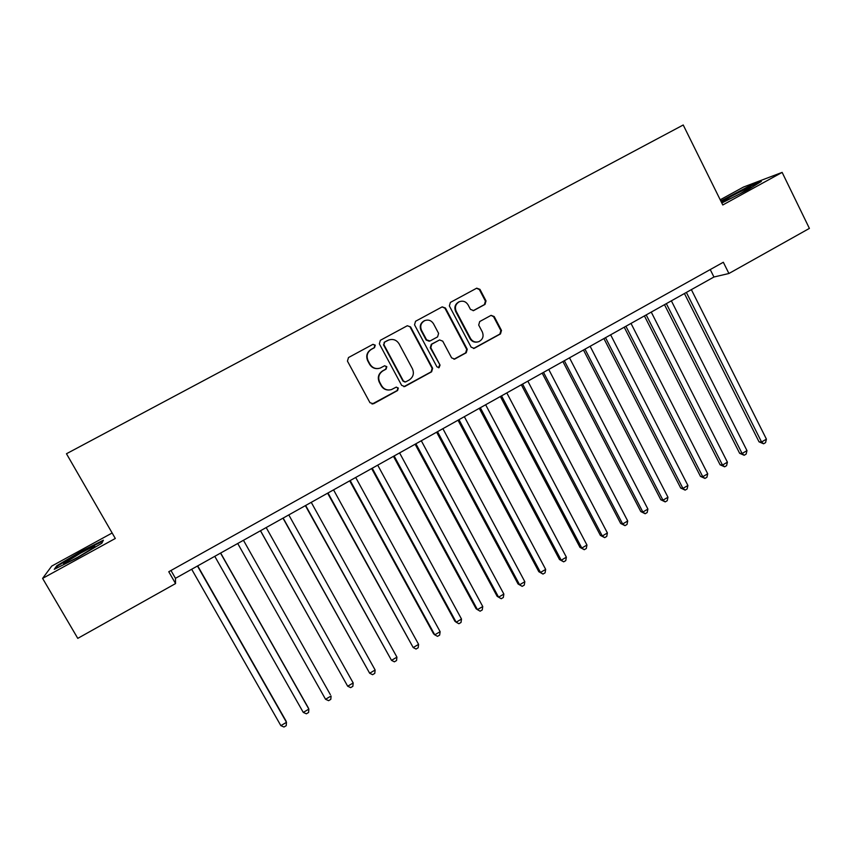 <?xml version="1.0" encoding="UTF-8"?>
<svg xmlns="http://www.w3.org/2000/svg" width="852" height="852" viewBox="0 0 852 852"><rect width="100%" height="100%" fill="white"/><g stroke="black" fill="none" stroke-linecap="round" stroke-linejoin="round"><path stroke-width="1.28" d="M375.263 345.156L372.952 344.325L348.489 357.552L347.446 361.12L369.981 402.719L373.506 403.773L397.607 390.514L398.331 388.033L396.159 387.17L391.473 389.577C387.234 390.674 383.933 389.364 381.547 385.626L379.683 382.175C377.713 377.468 378.81 373.687 382.974 370.833L386.105 369.118L386.819 366.648L384.582 365.796L380.237 368.064C375.881 369.331 372.462 368.032 369.97 364.177L368.096 360.705C366.115 355.976 367.223 352.185 371.408 349.341L374.539 347.637L375.263 345.156M378.501 368.511C374.635 369.044 371.664 367.617 369.587 364.251L367.713 360.79C365.742 356.072 366.839 352.291 371.014 349.448L374.145 347.754L374.869 345.273L372.952 344.325M372.068 404.082L397.17 390.535L397.884 388.065L396.393 387.106M389.14 390.014C385.637 390.163 382.963 388.714 381.142 385.668L379.278 382.218C377.308 377.521 378.405 373.74 382.569 370.897L385.69 369.193L386.403 366.711L384.699 365.753M485.012 304.398L486.023 300.916L479.964 289.361L476.726 288.168L450.367 302.428L449.355 305.932L471.113 347.137L474.181 348.362L500.486 333.92L501.487 330.448L494.213 316.561L491.093 315.346L479.697 321.555L478.696 325.049L482.328 331.95C483.989 336.338 482.796 339.586 478.728 341.695C475.235 342.664 472.498 341.577 470.517 338.425L456.203 311.3C454.542 307.093 455.628 303.887 459.441 301.683C463.083 300.479 465.959 301.544 468.078 304.856L470.453 309.382L473.627 310.586L485.012 304.398L484.415 304.59L485.416 301.118L479.367 289.573L476.556 288.253M112.144 532.99L51.716 566.101L42.6 578.391L115.308 538.475L66.467 453.743L683.219 124.988L722.784 204.981L782.136 172.392L809.4 228.4L728.918 273.503L723.327 262.256L168.771 571.735L175.555 583.577L175.459 578.327L713.944 277.007L728.918 273.503M42.6 578.391L77.777 638.361L175.555 583.577M410.589 326.923L407.309 325.741L380.365 340.299L379.342 343.846L401.633 385.328L404.711 386.563L431.623 371.802L432.646 368.277L410.589 326.923L407.288 325.752M415.552 321.268L442.199 306.858L445.458 308.041L467.247 349.267L466.236 352.76L454.67 359.086L451.603 357.861L442.742 341.162L439.579 339.948L431.804 344.176L430.782 347.691L440.047 365.103L439.068 367.681L436.916 366.818L414.53 324.793L415.552 321.268M782.136 172.392L743.466 187.057L720.217 199.794M170.975 570.51L175.459 578.327M710.227 269.562L713.944 277.007M77.085 557.932L101.846 543.214L103.369 540.211L81.153 551.329L56.818 565.728L54.262 569.328L77.085 557.932M721.804 203L747.651 189.943L761.326 181.423L749.813 185.768L720.824 201.019M57.286 566.537L56.818 565.728M403.859 386.691L431.123 371.866L432.145 368.352L410.132 327.072M384.614 342.185L383.89 344.666L403.433 381.068L405.595 381.93L409.141 380.013C413.273 377.17 414.36 373.4 412.411 368.714L399.109 343.867C396.553 339.905 393.06 338.638 388.629 340.055L384.199 342.312L383.89 344.666M404.956 382.026L402.985 381.11L383.475 344.783M389.268 339.82L387.905 340.406M384.199 342.312L387.479 340.523M453.956 359.224L465.671 352.856L466.683 349.373L444.936 308.222L442.092 306.901M439.653 339.927L431.304 344.293L430.281 347.797L440.047 365.103M438.471 367.776L439.536 365.178M433.508 323.771C431.378 320.458 428.481 319.393 424.818 320.586C420.931 322.802 419.834 326.039 421.516 330.288L426.628 339.884L430.09 340.96L437.587 336.881L438.599 333.366L433.508 323.771M425.095 320.48L424.328 320.746C420.451 322.961 419.354 326.188 421.037 330.427L421.516 330.288M429.238 341.247L426.138 340.012L421.037 330.427M473.126 310.724L484.415 304.59M459.558 301.629L458.887 301.874C455.085 304.079 453.999 307.274 455.66 311.481L456.203 311.3M477.482 342.014C474.223 342.6 471.71 341.45 469.942 338.553L455.66 311.481M473.499 348.5L499.868 334.059L500.859 330.587L493.596 316.72L491.04 315.378M191.679 569.253L280.851 725.638L286.474 722.326L285.942 720.845L197.707 565.877M280.851 725.638L283.982 727.012L286.229 725.68L286.474 722.326L197.462 566.016M80.599 553.118L63.644 563.609C63.304 564.62 68.171 562.405 78.235 556.974L94.05 547.421C96.904 544.886 92.421 546.792 80.599 553.118M55.902 568.508L57.776 565.845L81.355 551.883L102.89 541.105L101.814 543.235M739.515 194.086L751.059 187.195C752.529 185.129 722.752 200.273 722.027 201.956L731.783 198.015M721.069 201.509L749.611 186.46L758.791 182.999M722.027 201.956L722.773 201.988M214.779 556.324L303.269 712.41L308.861 709.12L308.222 707.703L220.657 553.033M303.269 712.41L306.358 713.806L308.584 712.485L308.861 709.12L220.53 553.108M330.363 694.657L243.448 540.274L330.363 694.657M237.719 543.48L325.549 699.268L331.098 695.999L330.789 699.375L328.574 700.674L325.549 699.268M260.456 530.764L347.68 686.211L353.186 682.963L266.186 527.558M260.51 530.732L347.68 686.211L350.651 687.639L352.856 686.339L353.186 682.963M282.981 518.154L369.661 673.24L375.136 670.013L288.785 514.906M283.152 518.059L369.661 673.24L372.58 674.688L374.773 673.399L375.136 670.013M305.367 505.63L391.505 660.353L396.936 657.148L311.246 502.339M305.644 505.481L391.505 660.353L394.37 661.823L396.542 660.545L396.936 657.148M327.605 493.191L413.199 647.552L418.598 644.368L333.547 489.868M327.988 492.978L413.199 647.552L416.021 649.043L418.172 647.776L418.598 644.368M349.703 480.826L433.562 633.792L434.754 634.836L440.122 631.673L355.699 477.461M350.183 480.56L434.754 634.836L437.523 636.348L439.664 635.081L440.122 631.673M371.642 468.547L454.893 621.214L456.171 622.205L461.507 619.053L377.713 465.149M372.228 468.217L456.171 622.205L458.898 623.728L461.017 622.471L461.507 619.053M393.454 456.342L476.076 608.722L477.45 609.649L482.754 606.517L399.588 452.913M394.135 455.958L477.45 609.649L480.123 611.193L482.243 609.947L482.754 606.517M415.116 444.222L497.131 596.304L498.59 597.167L503.862 594.068L421.303 440.75M415.893 443.785L498.59 597.167L501.221 598.732L497.131 596.304M503.862 594.068L503.319 597.497L501.221 598.732M436.629 432.177L518.048 583.961L519.603 584.781L524.832 581.692L442.891 428.673M437.513 431.687L519.603 584.781L522.18 586.357L518.048 583.961M524.832 581.692L524.268 585.122L522.18 586.357M458.014 420.217L538.826 571.713L540.477 572.459L545.674 569.392L464.34 416.681M458.983 419.674L540.477 572.459L543.001 574.067L538.826 571.713M545.674 569.392L545.078 572.842L543.001 574.067M479.261 408.321L559.487 559.53L561.212 560.222L566.378 557.176L485.64 404.753M480.326 407.725L561.212 560.222L563.694 561.841L559.487 559.53M566.378 557.176L565.76 560.627L563.694 561.841M500.369 396.51L580.01 547.421L581.82 548.06L586.953 545.035L506.812 392.91M501.53 395.86L581.82 548.06L584.259 549.7L580.01 547.421M586.953 545.035L586.304 548.496L584.259 549.7M521.339 384.774L600.394 535.397L602.3 535.983L607.401 532.969L527.835 381.142M522.596 384.082L602.3 535.983L604.686 537.633L600.394 535.397M607.401 532.969L606.731 536.43L604.686 537.633M542.181 373.112L620.661 523.447L622.652 523.98L627.711 520.987L548.741 369.448M543.523 372.367L622.652 523.98L624.995 525.652L620.661 523.447M627.711 520.987L627.019 524.449L624.995 525.652M562.895 361.525L640.8 511.573L642.866 512.041L647.903 509.07L569.498 357.829M564.322 360.726L642.866 512.041L645.166 513.735L640.8 511.573M647.903 509.07L647.179 512.542L645.166 513.735M583.471 350.012L660.811 499.762L662.962 500.188L667.968 497.238L590.138 346.285M584.983 349.16L662.962 500.188L665.22 501.892L660.811 499.762M667.968 497.238L667.222 500.71L665.22 501.892M603.908 338.574L680.705 488.036L682.931 488.409L687.905 485.47L610.639 334.815M605.516 337.669L682.931 488.409L685.146 490.124L680.705 488.036M687.905 485.47L687.127 488.952L685.146 490.124M624.228 327.2L700.472 476.385L702.772 476.694L707.714 473.787L631.002 323.409M625.922 326.252L702.772 476.694L704.945 478.43L700.472 476.385M707.714 473.787L706.915 477.269L704.945 478.43M644.421 315.911L720.11 464.798L722.496 465.064L727.406 462.167L651.247 312.088M646.199 314.91L722.496 465.064L724.626 466.811L720.11 464.798M727.406 462.167L726.586 465.661L724.626 466.811M664.485 304.675L739.632 453.285L742.103 453.498L746.98 450.623L671.365 300.831M666.349 303.632L742.103 453.498L744.179 455.266L739.632 453.285M746.98 450.623L746.128 454.116L744.179 455.266M684.422 293.525L759.036 441.837L761.571 442.007L766.427 439.142L691.355 289.637M686.371 292.428L761.571 442.007L763.616 443.785L759.036 441.837M766.427 439.142L765.554 442.646L763.616 443.785M466.683 349.373L467.247 349.267M465.671 352.856L466.236 352.76M454.489 359.012L455.032 358.926M473.297 310.65L473.872 310.469M469.942 338.553L470.517 338.425M493.596 316.72L494.213 316.561M500.859 330.587L501.487 330.448M499.868 334.059L500.486 333.92M473.957 348.308L474.532 348.202M479.367 289.573L479.964 289.361M485.416 301.118L486.023 300.916M454.127 359.171L454.67 359.086M458.887 301.874L459.441 301.683M473.595 348.468L474.181 348.362M64.912 563.619L63.644 563.609"/></g></svg>
